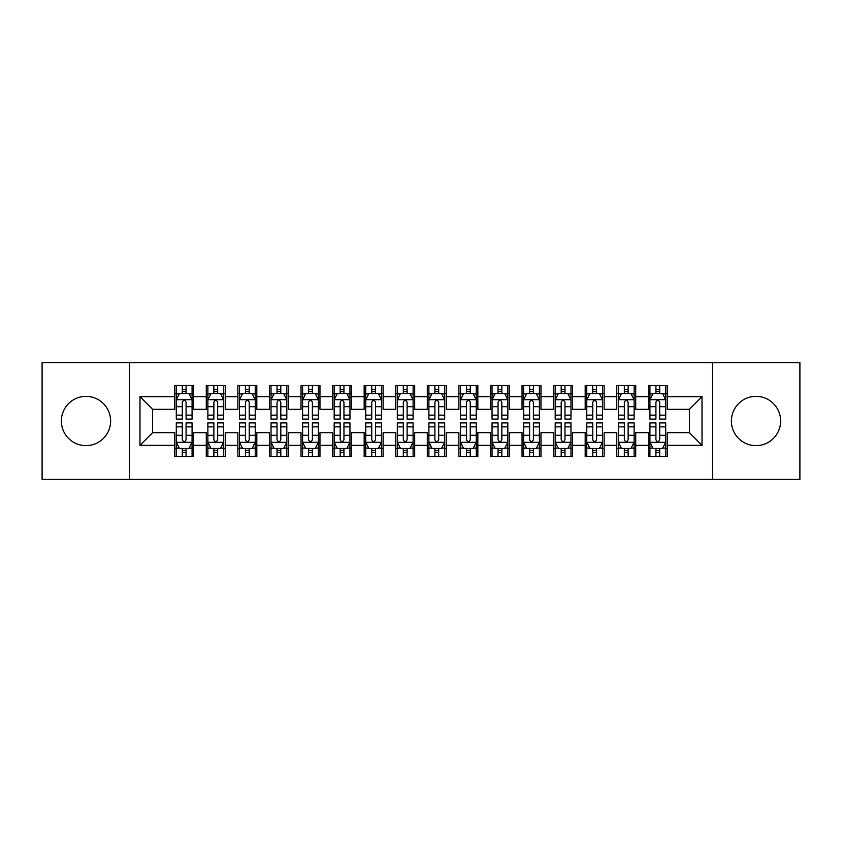 <?xml version="1.0" encoding="UTF-8"?>
<svg xmlns="http://www.w3.org/2000/svg" width="842" height="842" viewBox="0 0 842 842"><rect width="100%" height="100%" fill="white"/><g stroke="black" fill="none" stroke-linecap="round" stroke-linejoin="round"><path stroke-width="1.26" d="M756.011 396.372A24.628 24.628 0 0 0 731.382 421A24.628 24.628 0 0 0 756.011 445.628A24.628 24.628 0 0 0 780.639 421A24.628 24.628 0 0 0 756.011 396.372M85.989 396.372A24.628 24.628 0 0 0 61.361 421A24.628 24.628 0 0 0 85.989 445.628A24.628 24.628 0 0 0 110.618 421A24.628 24.628 0 0 0 85.989 396.372M712.437 479.414L799.9 479.414L799.9 362.586L712.437 362.586L712.437 479.414L129.563 479.414L129.563 362.586L42.1 362.586L42.1 479.414L129.563 479.414M712.437 362.586L129.563 362.586M139.982 445.313L139.982 396.687L174.715 396.687L174.715 409.317L152.613 409.317L152.613 432.683L139.982 445.313L174.715 445.313L174.715 456.522L193.66 456.522L193.66 445.313L206.29 445.313L206.29 456.522L225.235 456.522L225.235 445.313L237.865 445.313L237.865 456.522L256.81 456.522L256.81 445.313L269.44 445.313L269.44 456.522L288.385 456.522L288.385 445.313L301.015 445.313L301.015 456.522L319.96 456.522L319.96 445.313L332.59 445.313L332.59 456.522L351.535 456.522L351.535 445.313L364.165 445.313L364.165 456.522L383.11 456.522L383.11 445.313L395.74 445.313L395.74 456.522L414.685 456.522L414.685 445.313L427.315 445.313L427.315 456.522L446.26 456.522L446.26 445.313L458.89 445.313L458.89 456.522L477.835 456.522L477.835 445.313L490.465 445.313L490.465 456.522L509.41 456.522L509.41 445.313L522.04 445.313L522.04 456.522L540.985 456.522L540.985 445.313L553.615 445.313L553.615 456.522L572.56 456.522L572.56 445.313L585.19 445.313L585.19 456.522L604.135 456.522L604.135 445.313L616.765 445.313L616.765 456.522L635.71 456.522L635.71 445.313L648.34 445.313L648.34 456.522L667.285 456.522L667.285 432.683L689.388 432.683L689.388 409.317L667.285 409.317L667.285 396.687L702.018 396.687L702.018 445.313L667.285 445.313M667.285 396.687L667.285 385.478L648.34 385.478L648.34 396.687L635.71 396.687L635.71 385.478L616.765 385.478L616.765 396.687L604.135 396.687L604.135 385.478L585.19 385.478L585.19 396.687L572.56 396.687L572.56 385.478L553.615 385.478L553.615 396.687L540.985 396.687L540.985 385.478L522.04 385.478L522.04 396.687L509.41 396.687L509.41 385.478L490.465 385.478L490.465 396.687L477.835 396.687L477.835 385.478L458.89 385.478L458.89 396.687L446.26 396.687L446.26 385.478L427.315 385.478L427.315 396.687L414.685 396.687L414.685 385.478L395.74 385.478L395.74 396.687L383.11 396.687L383.11 385.478L364.165 385.478L364.165 396.687L351.535 396.687L351.535 385.478L332.59 385.478L332.59 396.687L319.96 396.687L319.96 385.478L301.015 385.478L301.015 396.687L288.385 396.687L288.385 385.478L269.44 385.478L269.44 396.687L256.81 396.687L256.81 385.478L237.865 385.478L237.865 396.687L225.235 396.687L225.235 385.478L206.29 385.478L206.29 396.687L193.66 396.687L193.66 385.478L174.715 385.478L174.715 396.687M635.71 445.313L635.71 432.683L648.34 432.683L648.34 445.313M702.018 396.687L689.388 409.317M604.135 445.313L604.135 432.683L616.765 432.683L616.765 445.313M648.34 396.687L648.34 409.317L635.71 409.317L635.71 396.687M572.56 445.313L572.56 432.683L585.19 432.683L585.19 445.313M616.765 396.687L616.765 409.317L604.135 409.317L604.135 396.687M540.985 445.313L540.985 432.683L553.615 432.683L553.615 445.313M585.19 396.687L585.19 409.317L572.56 409.317L572.56 396.687M509.41 445.313L509.41 432.683L522.04 432.683L522.04 445.313M553.615 396.687L553.615 409.317L540.985 409.317L540.985 396.687M477.835 445.313L477.835 432.683L490.465 432.683L490.465 445.313M522.04 396.687L522.04 409.317L509.41 409.317L509.41 396.687M446.26 445.313L446.26 432.683L458.89 432.683L458.89 445.313M490.465 396.687L490.465 409.317L477.835 409.317L477.835 396.687M414.685 445.313L414.685 432.683L427.315 432.683L427.315 445.313M458.89 396.687L458.89 409.317L446.26 409.317L446.26 396.687M383.11 445.313L383.11 432.683L395.74 432.683L395.74 445.313M427.315 396.687L427.315 409.317L414.685 409.317L414.685 396.687M351.535 445.313L351.535 432.683L364.165 432.683L364.165 445.313M395.74 396.687L395.74 409.317L383.11 409.317L383.11 396.687M319.96 445.313L319.96 432.683L332.59 432.683L332.59 445.313M364.165 396.687L364.165 409.317L351.535 409.317L351.535 396.687M288.385 445.313L288.385 432.683L301.015 432.683L301.015 445.313M332.59 396.687L332.59 409.317L319.96 409.317L319.96 396.687M256.81 445.313L256.81 432.683L269.44 432.683L269.44 445.313M301.015 396.687L301.015 409.317L288.385 409.317L288.385 396.687M225.235 445.313L225.235 432.683L237.865 432.683L237.865 445.313M269.44 396.687L269.44 409.317L256.81 409.317L256.81 396.687M193.66 445.313L193.66 432.683L206.29 432.683L206.29 445.313M237.865 396.687L237.865 409.317L225.235 409.317L225.235 396.687M152.613 432.683L174.715 432.683L174.715 445.313M206.29 396.687L206.29 409.317L193.66 409.317L193.66 396.687M648.34 393.372L649.919 393.372M665.706 393.372L667.285 393.372M616.765 393.372L618.344 393.372M634.131 393.372L635.71 393.372M585.19 393.372L586.769 393.372M602.556 393.372L604.135 393.372M553.615 393.372L555.194 393.372M570.981 393.372L572.56 393.372M522.04 393.372L523.619 393.372M539.406 393.372L540.985 393.372M490.465 393.372L492.044 393.372M507.831 393.372L509.41 393.372M458.89 393.372L460.469 393.372M476.256 393.372L477.835 393.372M427.315 393.372L428.894 393.372M444.681 393.372L446.26 393.372M395.74 393.372L397.319 393.372M413.106 393.372L414.685 393.372M364.165 393.372L365.744 393.372M381.531 393.372L383.11 393.372M332.59 393.372L334.169 393.372M349.956 393.372L351.535 393.372M301.015 393.372L302.594 393.372M318.381 393.372L319.96 393.372M269.44 393.372L271.019 393.372M286.806 393.372L288.385 393.372M237.865 393.372L239.444 393.372M255.231 393.372L256.81 393.372M206.29 393.372L207.869 393.372M223.656 393.372L225.235 393.372M174.715 393.372L176.294 393.372M192.081 393.372L193.66 393.372M174.715 448.628L176.294 448.628M192.081 448.628L193.66 448.628M206.29 448.628L207.869 448.628M223.656 448.628L225.235 448.628M237.865 448.628L239.444 448.628M255.231 448.628L256.81 448.628M269.44 448.628L271.019 448.628M286.806 448.628L288.385 448.628M301.015 448.628L302.594 448.628M318.381 448.628L319.96 448.628M332.59 448.628L334.169 448.628M349.956 448.628L351.535 448.628M364.165 448.628L365.744 448.628M381.531 448.628L383.11 448.628M395.74 448.628L397.319 448.628M413.106 448.628L414.685 448.628M427.315 448.628L428.894 448.628M444.681 448.628L446.26 448.628M458.89 448.628L460.469 448.628M476.256 448.628L477.835 448.628M490.465 448.628L492.044 448.628M507.831 448.628L509.41 448.628M522.04 448.628L523.619 448.628M539.406 448.628L540.985 448.628M553.615 448.628L555.194 448.628M570.981 448.628L572.56 448.628M585.19 448.628L586.769 448.628M602.556 448.628L604.135 448.628M616.765 448.628L618.344 448.628M634.131 448.628L635.71 448.628M648.34 448.628L649.919 448.628M665.706 448.628L667.285 448.628M139.982 396.687L152.613 409.317M689.388 432.683L702.018 445.313M186.082 389.583L182.293 389.583M192.081 415.148L186.082 415.148L186.082 419.106L192.081 419.106L192.081 399.845L188.924 393.53L179.451 393.53L176.294 399.845L176.294 419.106L182.293 419.106L182.293 415.148L176.294 415.148M176.294 399.845L176.294 385.478M192.081 399.845L192.081 385.478M182.293 393.53L182.293 385.478M186.082 385.478L186.082 393.53M186.082 415.148L186.082 402.213C184.819 399.782 183.556 399.782 182.293 402.213L182.293 415.148M186.082 393.372L182.293 393.372M182.293 452.417L186.082 452.417M176.294 426.852L182.293 426.852L182.293 422.894L176.294 422.894L176.294 442.155L179.451 448.47L188.924 448.47L192.081 442.155L192.081 422.894L186.082 422.894L186.082 426.852L192.081 426.852M192.081 442.155L192.081 456.522M176.294 442.155L176.294 456.522M186.082 448.47L186.082 456.522M182.293 456.522L182.293 448.47M182.293 426.852L182.293 439.787C183.556 442.218 184.819 442.218 186.082 439.787L186.082 426.852M182.293 448.628L186.082 448.628M217.657 389.583L213.868 389.583M223.656 415.148L217.657 415.148L217.657 419.106L223.656 419.106L223.656 399.845L220.499 393.53L211.026 393.53L207.869 399.845L207.869 419.106L213.868 419.106L213.868 415.148L207.869 415.148M207.869 399.845L207.869 385.478M223.656 399.845L223.656 385.478M213.868 393.53L213.868 385.478M217.657 385.478L217.657 393.53M217.657 415.148L217.657 402.213C216.394 399.782 215.131 399.782 213.868 402.213L213.868 415.148M217.657 393.372L213.868 393.372M249.232 389.583L245.443 389.583M255.231 415.148L249.232 415.148L249.232 419.106L255.231 419.106L255.231 399.845L252.074 393.53L242.601 393.53L239.444 399.845L239.444 419.106L245.443 419.106L245.443 415.148L239.444 415.148M239.444 399.845L239.444 385.478M255.231 399.845L255.231 385.478M245.443 393.53L245.443 385.478M249.232 385.478L249.232 393.53M249.232 415.148L249.232 402.213C247.969 399.782 246.706 399.782 245.443 402.213L245.443 415.148M249.232 393.372L245.443 393.372M213.868 452.417L217.657 452.417M207.869 426.852L213.868 426.852L213.868 422.894L207.869 422.894L207.869 442.155L211.026 448.47L220.499 448.47L223.656 442.155L223.656 422.894L217.657 422.894L217.657 426.852L223.656 426.852M223.656 442.155L223.656 456.522M207.869 442.155L207.869 456.522M217.657 448.47L217.657 456.522M213.868 456.522L213.868 448.47M213.868 426.852L213.868 439.787C215.131 442.218 216.394 442.218 217.657 439.787L217.657 426.852M213.868 448.628L217.657 448.628M245.443 452.417L249.232 452.417M239.444 426.852L245.443 426.852L245.443 422.894L239.444 422.894L239.444 442.155L242.601 448.47L252.074 448.47L255.231 442.155L255.231 422.894L249.232 422.894L249.232 426.852L255.231 426.852M255.231 442.155L255.231 456.522M239.444 442.155L239.444 456.522M249.232 448.47L249.232 456.522M245.443 456.522L245.443 448.47M245.443 426.852L245.443 439.787C246.706 442.218 247.969 442.218 249.232 439.787L249.232 426.852M245.443 448.628L249.232 448.628M280.807 389.583L277.018 389.583M286.806 415.148L280.807 415.148L280.807 419.106L286.806 419.106L286.806 399.845L283.649 393.53L274.176 393.53L271.019 399.845L271.019 419.106L277.018 419.106L277.018 415.148L271.019 415.148M271.019 399.845L271.019 385.478M286.806 399.845L286.806 385.478M277.018 393.53L277.018 385.478M280.807 385.478L280.807 393.53M280.807 415.148L280.807 402.213C279.544 399.782 278.281 399.782 277.018 402.213L277.018 415.148M280.807 393.372L277.018 393.372M312.382 389.583L308.593 389.583M318.381 415.148L312.382 415.148L312.382 419.106L318.381 419.106L318.381 399.845L315.224 393.53L305.751 393.53L302.594 399.845L302.594 419.106L308.593 419.106L308.593 415.148L302.594 415.148M302.594 399.845L302.594 385.478M318.381 399.845L318.381 385.478M308.593 393.53L308.593 385.478M312.382 385.478L312.382 393.53M312.382 415.148L312.382 402.213C311.119 399.782 309.856 399.782 308.593 402.213L308.593 415.148M312.382 393.372L308.593 393.372M277.018 452.417L280.807 452.417M271.019 426.852L277.018 426.852L277.018 422.894L271.019 422.894L271.019 442.155L274.176 448.47L283.649 448.47L286.806 442.155L286.806 422.894L280.807 422.894L280.807 426.852L286.806 426.852M286.806 442.155L286.806 456.522M271.019 442.155L271.019 456.522M280.807 448.47L280.807 456.522M277.018 456.522L277.018 448.47M277.018 426.852L277.018 439.787C278.281 442.218 279.544 442.218 280.807 439.787L280.807 426.852M277.018 448.628L280.807 448.628M308.593 452.417L312.382 452.417M302.594 426.852L308.593 426.852L308.593 422.894L302.594 422.894L302.594 442.155L305.751 448.47L315.224 448.47L318.381 442.155L318.381 422.894L312.382 422.894L312.382 426.852L318.381 426.852M318.381 442.155L318.381 456.522M302.594 442.155L302.594 456.522M312.382 448.47L312.382 456.522M308.593 456.522L308.593 448.47M308.593 426.852L308.593 439.787C309.856 442.218 311.119 442.218 312.382 439.787L312.382 426.852M308.593 448.628L312.382 448.628M343.957 389.583L340.168 389.583M349.956 415.148L343.957 415.148L343.957 419.106L349.956 419.106L349.956 399.845L346.799 393.53L337.326 393.53L334.169 399.845L334.169 419.106L340.168 419.106L340.168 415.148L334.169 415.148M334.169 399.845L334.169 385.478M349.956 399.845L349.956 385.478M340.168 393.53L340.168 385.478M343.957 385.478L343.957 393.53M343.957 415.148L343.957 402.213C342.694 399.782 341.431 399.782 340.168 402.213L340.168 415.148M343.957 393.372L340.168 393.372M340.168 452.417L343.957 452.417M334.169 426.852L340.168 426.852L340.168 422.894L334.169 422.894L334.169 442.155L337.326 448.47L346.799 448.47L349.956 442.155L349.956 422.894L343.957 422.894L343.957 426.852L349.956 426.852M349.956 442.155L349.956 456.522M334.169 442.155L334.169 456.522M343.957 448.47L343.957 456.522M340.168 456.522L340.168 448.47M340.168 426.852L340.168 439.787C341.431 442.218 342.694 442.218 343.957 439.787L343.957 426.852M340.168 448.628L343.957 448.628M375.532 389.583L371.743 389.583M381.531 415.148L375.532 415.148L375.532 419.106L381.531 419.106L381.531 399.845L378.374 393.53L368.901 393.53L365.744 399.845L365.744 419.106L371.743 419.106L371.743 415.148L365.744 415.148M365.744 399.845L365.744 385.478M381.531 399.845L381.531 385.478M371.743 393.53L371.743 385.478M375.532 385.478L375.532 393.53M375.532 415.148L375.532 402.213C374.269 399.782 373.006 399.782 371.743 402.213L371.743 415.148M375.532 393.372L371.743 393.372M371.743 452.417L375.532 452.417M365.744 426.852L371.743 426.852L371.743 422.894L365.744 422.894L365.744 442.155L368.901 448.47L378.374 448.47L381.531 442.155L381.531 422.894L375.532 422.894L375.532 426.852L381.531 426.852M381.531 442.155L381.531 456.522M365.744 442.155L365.744 456.522M375.532 448.47L375.532 456.522M371.743 456.522L371.743 448.47M371.743 426.852L371.743 439.787C373.006 442.218 374.269 442.218 375.532 439.787L375.532 426.852M371.743 448.628L375.532 448.628M407.107 389.583L403.318 389.583M413.106 415.148L407.107 415.148L407.107 419.106L413.106 419.106L413.106 399.845L409.949 393.53L400.476 393.53L397.319 399.845L397.319 419.106L403.318 419.106L403.318 415.148L397.319 415.148M397.319 399.845L397.319 385.478M413.106 399.845L413.106 385.478M403.318 393.53L403.318 385.478M407.107 385.478L407.107 393.53M407.107 415.148L407.107 402.213C405.844 399.782 404.581 399.782 403.318 402.213L403.318 415.148M407.107 393.372L403.318 393.372M403.318 452.417L407.107 452.417M397.319 426.852L403.318 426.852L403.318 422.894L397.319 422.894L397.319 442.155L400.476 448.47L409.949 448.47L413.106 442.155L413.106 422.894L407.107 422.894L407.107 426.852L413.106 426.852M413.106 442.155L413.106 456.522M397.319 442.155L397.319 456.522M407.107 448.47L407.107 456.522M403.318 456.522L403.318 448.47M403.318 426.852L403.318 439.787C404.581 442.218 405.844 442.218 407.107 439.787L407.107 426.852M403.318 448.628L407.107 448.628M438.682 389.583L434.893 389.583M444.681 415.148L438.682 415.148L438.682 419.106L444.681 419.106L444.681 399.845L441.524 393.53L432.051 393.53L428.894 399.845L428.894 419.106L434.893 419.106L434.893 415.148L428.894 415.148M428.894 399.845L428.894 385.478M444.681 399.845L444.681 385.478M434.893 393.53L434.893 385.478M438.682 385.478L438.682 393.53M438.682 415.148L438.682 402.213C437.419 399.782 436.156 399.782 434.893 402.213L434.893 415.148M438.682 393.372L434.893 393.372M434.893 452.417L438.682 452.417M428.894 426.852L434.893 426.852L434.893 422.894L428.894 422.894L428.894 442.155L432.051 448.47L441.524 448.47L444.681 442.155L444.681 422.894L438.682 422.894L438.682 426.852L444.681 426.852M444.681 442.155L444.681 456.522M428.894 442.155L428.894 456.522M438.682 448.47L438.682 456.522M434.893 456.522L434.893 448.47M434.893 426.852L434.893 439.787C436.156 442.218 437.419 442.218 438.682 439.787L438.682 426.852M434.893 448.628L438.682 448.628M470.257 389.583L466.468 389.583M476.256 415.148L470.257 415.148L470.257 419.106L476.256 419.106L476.256 399.845L473.099 393.53L463.626 393.53L460.469 399.845L460.469 419.106L466.468 419.106L466.468 415.148L460.469 415.148M460.469 399.845L460.469 385.478M476.256 399.845L476.256 385.478M466.468 393.53L466.468 385.478M470.257 385.478L470.257 393.53M470.257 415.148L470.257 402.213C468.994 399.782 467.731 399.782 466.468 402.213L466.468 415.148M470.257 393.372L466.468 393.372M466.468 452.417L470.257 452.417M460.469 426.852L466.468 426.852L466.468 422.894L460.469 422.894L460.469 442.155L463.626 448.47L473.099 448.47L476.256 442.155L476.256 422.894L470.257 422.894L470.257 426.852L476.256 426.852M476.256 442.155L476.256 456.522M460.469 442.155L460.469 456.522M470.257 448.47L470.257 456.522M466.468 456.522L466.468 448.47M466.468 426.852L466.468 439.787C467.731 442.218 468.994 442.218 470.257 439.787L470.257 426.852M466.468 448.628L470.257 448.628M501.832 389.583L498.043 389.583M507.831 415.148L501.832 415.148L501.832 419.106L507.831 419.106L507.831 399.845L504.674 393.53L495.201 393.53L492.044 399.845L492.044 419.106L498.043 419.106L498.043 415.148L492.044 415.148M492.044 399.845L492.044 385.478M507.831 399.845L507.831 385.478M498.043 393.53L498.043 385.478M501.832 385.478L501.832 393.53M501.832 415.148L501.832 402.213C500.569 399.782 499.306 399.782 498.043 402.213L498.043 415.148M501.832 393.372L498.043 393.372M498.043 452.417L501.832 452.417M492.044 426.852L498.043 426.852L498.043 422.894L492.044 422.894L492.044 442.155L495.201 448.47L504.674 448.47L507.831 442.155L507.831 422.894L501.832 422.894L501.832 426.852L507.831 426.852M507.831 442.155L507.831 456.522M492.044 442.155L492.044 456.522M501.832 448.47L501.832 456.522M498.043 456.522L498.043 448.47M498.043 426.852L498.043 439.787C499.306 442.218 500.569 442.218 501.832 439.787L501.832 426.852M498.043 448.628L501.832 448.628M533.407 389.583L529.618 389.583M539.406 415.148L533.407 415.148L533.407 419.106L539.406 419.106L539.406 399.845L536.249 393.53L526.776 393.53L523.619 399.845L523.619 419.106L529.618 419.106L529.618 415.148L523.619 415.148M523.619 399.845L523.619 385.478M539.406 399.845L539.406 385.478M529.618 393.53L529.618 385.478M533.407 385.478L533.407 393.53M533.407 415.148L533.407 402.213C532.144 399.782 530.881 399.782 529.618 402.213L529.618 415.148M533.407 393.372L529.618 393.372M529.618 452.417L533.407 452.417M523.619 426.852L529.618 426.852L529.618 422.894L523.619 422.894L523.619 442.155L526.776 448.47L536.249 448.47L539.406 442.155L539.406 422.894L533.407 422.894L533.407 426.852L539.406 426.852M539.406 442.155L539.406 456.522M523.619 442.155L523.619 456.522M533.407 448.47L533.407 456.522M529.618 456.522L529.618 448.47M529.618 426.852L529.618 439.787C530.881 442.218 532.144 442.218 533.407 439.787L533.407 426.852M529.618 448.628L533.407 448.628M564.982 389.583L561.193 389.583M570.981 415.148L564.982 415.148L564.982 419.106L570.981 419.106L570.981 399.845L567.824 393.53L558.351 393.53L555.194 399.845L555.194 419.106L561.193 419.106L561.193 415.148L555.194 415.148M555.194 399.845L555.194 385.478M570.981 399.845L570.981 385.478M561.193 393.53L561.193 385.478M564.982 385.478L564.982 393.53M564.982 415.148L564.982 402.213C563.719 399.782 562.456 399.782 561.193 402.213L561.193 415.148M564.982 393.372L561.193 393.372M561.193 452.417L564.982 452.417M555.194 426.852L561.193 426.852L561.193 422.894L555.194 422.894L555.194 442.155L558.351 448.47L567.824 448.47L570.981 442.155L570.981 422.894L564.982 422.894L564.982 426.852L570.981 426.852M570.981 442.155L570.981 456.522M555.194 442.155L555.194 456.522M564.982 448.47L564.982 456.522M561.193 456.522L561.193 448.47M561.193 426.852L561.193 439.787C562.456 442.218 563.719 442.218 564.982 439.787L564.982 426.852M561.193 448.628L564.982 448.628M596.557 389.583L592.768 389.583M602.556 415.148L596.557 415.148L596.557 419.106L602.556 419.106L602.556 399.845L599.399 393.53L589.926 393.53L586.769 399.845L586.769 419.106L592.768 419.106L592.768 415.148L586.769 415.148M586.769 399.845L586.769 385.478M602.556 399.845L602.556 385.478M592.768 393.53L592.768 385.478M596.557 385.478L596.557 393.53M596.557 415.148L596.557 402.213C595.294 399.782 594.031 399.782 592.768 402.213L592.768 415.148M596.557 393.372L592.768 393.372M592.768 452.417L596.557 452.417M586.769 426.852L592.768 426.852L592.768 422.894L586.769 422.894L586.769 442.155L589.926 448.47L599.399 448.47L602.556 442.155L602.556 422.894L596.557 422.894L596.557 426.852L602.556 426.852M602.556 442.155L602.556 456.522M586.769 442.155L586.769 456.522M596.557 448.47L596.557 456.522M592.768 456.522L592.768 448.47M592.768 426.852L592.768 439.787C594.031 442.218 595.294 442.218 596.557 439.787L596.557 426.852M592.768 448.628L596.557 448.628M628.132 389.583L624.343 389.583M634.131 415.148L628.132 415.148L628.132 419.106L634.131 419.106L634.131 399.845L630.974 393.53L621.501 393.53L618.344 399.845L618.344 419.106L624.343 419.106L624.343 415.148L618.344 415.148M618.344 399.845L618.344 385.478M634.131 399.845L634.131 385.478M624.343 393.53L624.343 385.478M628.132 385.478L628.132 393.53M628.132 415.148L628.132 402.213C626.869 399.782 625.606 399.782 624.343 402.213L624.343 415.148M628.132 393.372L624.343 393.372M624.343 452.417L628.132 452.417M618.344 426.852L624.343 426.852L624.343 422.894L618.344 422.894L618.344 442.155L621.501 448.47L630.974 448.47L634.131 442.155L634.131 422.894L628.132 422.894L628.132 426.852L634.131 426.852M634.131 442.155L634.131 456.522M618.344 442.155L618.344 456.522M628.132 448.47L628.132 456.522M624.343 456.522L624.343 448.47M624.343 426.852L624.343 439.787C625.606 442.218 626.869 442.218 628.132 439.787L628.132 426.852M624.343 448.628L628.132 448.628M659.707 389.583L655.918 389.583M665.706 415.148L659.707 415.148L659.707 419.106L665.706 419.106L665.706 399.845L662.549 393.53L653.076 393.53L649.919 399.845L649.919 419.106L655.918 419.106L655.918 415.148L649.919 415.148M649.919 399.845L649.919 385.478M665.706 399.845L665.706 385.478M655.918 393.53L655.918 385.478M659.707 385.478L659.707 393.53M659.707 415.148L659.707 402.213C658.444 399.782 657.181 399.782 655.918 402.213L655.918 415.148M659.707 393.372L655.918 393.372M655.918 452.417L659.707 452.417M649.919 426.852L655.918 426.852L655.918 422.894L649.919 422.894L649.919 442.155L653.076 448.47L662.549 448.47L665.706 442.155L665.706 422.894L659.707 422.894L659.707 426.852L665.706 426.852M665.706 442.155L665.706 456.522M649.919 442.155L649.919 456.522M659.707 448.47L659.707 456.522M655.918 456.522L655.918 448.47M655.918 426.852L655.918 439.787C657.181 442.218 658.444 442.218 659.707 439.787L659.707 426.852M655.918 448.628L659.707 448.628M191.997 399.687L176.367 399.687M176.294 393.909L179.262 393.909M189.113 393.909L192.081 393.909M182.293 406.686L176.294 406.686M192.081 406.686L186.082 406.686M186.082 391.593L182.293 391.593M176.378 442.313L192.008 442.313M192.081 448.091L189.113 448.091M179.262 448.091L176.294 448.091M186.082 435.314L192.081 435.314M176.294 435.314L182.293 435.314M182.293 450.407L186.082 450.407M223.583 399.687L207.953 399.687M207.869 393.909L210.837 393.909M220.688 393.909L223.656 393.909M213.868 406.686L207.869 406.686M223.656 406.686L217.657 406.686M217.657 391.593L213.868 391.593M255.158 399.687L239.528 399.687M239.444 393.909L242.412 393.909M252.263 393.909L255.231 393.909M245.443 406.686L239.444 406.686M255.231 406.686L249.232 406.686M249.232 391.593L245.443 391.593M207.953 442.313L223.583 442.313M223.656 448.091L220.688 448.091M210.837 448.091L207.869 448.091M217.657 435.314L223.656 435.314M207.869 435.314L213.868 435.314M213.868 450.407L217.657 450.407M239.528 442.313L255.158 442.313M255.231 448.091L252.263 448.091M242.412 448.091L239.444 448.091M249.232 435.314L255.231 435.314M239.444 435.314L245.443 435.314M245.443 450.407L249.232 450.407M286.733 399.687L271.103 399.687M271.019 393.909L273.987 393.909M283.838 393.909L286.806 393.909M277.018 406.686L271.019 406.686M286.806 406.686L280.807 406.686M280.807 391.593L277.018 391.593M318.308 399.687L302.678 399.687M302.594 393.909L305.562 393.909M315.413 393.909L318.381 393.909M308.593 406.686L302.594 406.686M318.381 406.686L312.382 406.686M312.382 391.593L308.593 391.593M271.103 442.313L286.733 442.313M286.806 448.091L283.838 448.091M273.987 448.091L271.019 448.091M280.807 435.314L286.806 435.314M271.019 435.314L277.018 435.314M277.018 450.407L280.807 450.407M302.678 442.313L318.308 442.313M318.381 448.091L315.413 448.091M305.562 448.091L302.594 448.091M312.382 435.314L318.381 435.314M302.594 435.314L308.593 435.314M308.593 450.407L312.382 450.407M349.883 399.687L334.253 399.687M334.169 393.909L337.137 393.909M346.988 393.909L349.956 393.909M340.168 406.686L334.169 406.686M349.956 406.686L343.957 406.686M343.957 391.593L340.168 391.593M334.253 442.313L349.883 442.313M349.956 448.091L346.988 448.091M337.137 448.091L334.169 448.091M343.957 435.314L349.956 435.314M334.169 435.314L340.168 435.314M340.168 450.407L343.957 450.407M381.458 399.687L365.828 399.687M365.744 393.909L368.712 393.909M378.563 393.909L381.531 393.909M371.743 406.686L365.744 406.686M381.531 406.686L375.532 406.686M375.532 391.593L371.743 391.593M365.828 442.313L381.458 442.313M381.531 448.091L378.563 448.091M368.712 448.091L365.744 448.091M375.532 435.314L381.531 435.314M365.744 435.314L371.743 435.314M371.743 450.407L375.532 450.407M413.033 399.687L397.403 399.687M397.319 393.909L400.287 393.909M410.138 393.909L413.106 393.909M403.318 406.686L397.319 406.686M413.106 406.686L407.107 406.686M407.107 391.593L403.318 391.593M397.403 442.313L413.033 442.313M413.106 448.091L410.138 448.091M400.287 448.091L397.319 448.091M407.107 435.314L413.106 435.314M397.319 435.314L403.318 435.314M403.318 450.407L407.107 450.407M444.608 399.687L428.978 399.687M428.894 393.909L431.862 393.909M441.713 393.909L444.681 393.909M434.893 406.686L428.894 406.686M444.681 406.686L438.682 406.686M438.682 391.593L434.893 391.593M428.978 442.313L444.608 442.313M444.681 448.091L441.713 448.091M431.862 448.091L428.894 448.091M438.682 435.314L444.681 435.314M428.894 435.314L434.893 435.314M434.893 450.407L438.682 450.407M476.183 399.687L460.553 399.687M460.469 393.909L463.437 393.909M473.288 393.909L476.256 393.909M466.468 406.686L460.469 406.686M476.256 406.686L470.257 406.686M470.257 391.593L466.468 391.593M460.553 442.313L476.183 442.313M476.256 448.091L473.288 448.091M463.437 448.091L460.469 448.091M470.257 435.314L476.256 435.314M460.469 435.314L466.468 435.314M466.468 450.407L470.257 450.407M507.758 399.687L492.128 399.687M492.044 393.909L495.012 393.909M504.863 393.909L507.831 393.909M498.043 406.686L492.044 406.686M507.831 406.686L501.832 406.686M501.832 391.593L498.043 391.593M492.128 442.313L507.758 442.313M507.831 448.091L504.863 448.091M495.012 448.091L492.044 448.091M501.832 435.314L507.831 435.314M492.044 435.314L498.043 435.314M498.043 450.407L501.832 450.407M539.333 399.687L523.703 399.687M523.619 393.909L526.587 393.909M536.438 393.909L539.406 393.909M529.618 406.686L523.619 406.686M539.406 406.686L533.407 406.686M533.407 391.593L529.618 391.593M523.703 442.313L539.333 442.313M539.406 448.091L536.438 448.091M526.587 448.091L523.619 448.091M533.407 435.314L539.406 435.314M523.619 435.314L529.618 435.314M529.618 450.407L533.407 450.407M570.908 399.687L555.278 399.687M555.194 393.909L558.162 393.909M568.013 393.909L570.981 393.909M561.193 406.686L555.194 406.686M570.981 406.686L564.982 406.686M564.982 391.593L561.193 391.593M555.278 442.313L570.908 442.313M570.981 448.091L568.013 448.091M558.162 448.091L555.194 448.091M564.982 435.314L570.981 435.314M555.194 435.314L561.193 435.314M561.193 450.407L564.982 450.407M602.483 399.687L586.853 399.687M586.769 393.909L589.737 393.909M599.588 393.909L602.556 393.909M592.768 406.686L586.769 406.686M602.556 406.686L596.557 406.686M596.557 391.593L592.768 391.593M586.853 442.313L602.483 442.313M602.556 448.091L599.588 448.091M589.737 448.091L586.769 448.091M596.557 435.314L602.556 435.314M586.769 435.314L592.768 435.314M592.768 450.407L596.557 450.407M634.058 399.687L618.428 399.687M618.344 393.909L621.312 393.909M631.163 393.909L634.131 393.909M624.343 406.686L618.344 406.686M634.131 406.686L628.132 406.686M628.132 391.593L624.343 391.593M618.428 442.313L634.058 442.313M634.131 448.091L631.163 448.091M621.312 448.091L618.344 448.091M628.132 435.314L634.131 435.314M618.344 435.314L624.343 435.314M624.343 450.407L628.132 450.407M665.633 399.687L650.003 399.687M649.919 393.909L652.887 393.909M662.738 393.909L665.706 393.909M655.918 406.686L649.919 406.686M665.706 406.686L659.707 406.686M659.707 391.593L655.918 391.593M650.003 442.313L665.633 442.313M665.706 448.091L662.738 448.091M652.887 448.091L649.919 448.091M659.707 435.314L665.706 435.314M649.919 435.314L655.918 435.314M655.918 450.407L659.707 450.407"/></g></svg>
